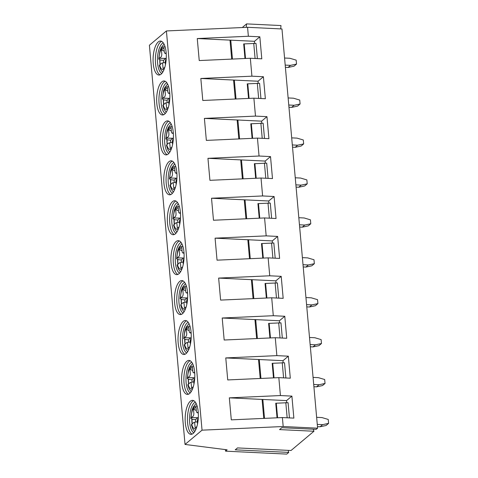 <?xml version="1.0" encoding="UTF-8"?>
<svg xmlns="http://www.w3.org/2000/svg" width="478" height="478" viewBox="0 0 478 478"><rect width="100%" height="100%" fill="white"/><g stroke="black" fill="none" stroke-linecap="round" stroke-linejoin="round"><path stroke-width="0.72" d="M163.524 99.884A17.017 6.573 -87.2 0 0 163.679 103.72A17.017 6.573 -87.2 0 0 163.739 104.335M163.321 99.836A15.565 6.011 -87.2 0 0 163.464 103.224A15.565 6.011 -87.2 0 0 163.596 104.449M166.822 82.772A15.565 6.011 -87.2 0 0 161.17 103.111A15.565 6.011 -87.2 0 0 165.346 113.435M165.203 81.29A17.017 6.573 -87.2 0 0 159.09 103.499A17.017 6.573 -87.2 0 0 163.596 114.756M156.796 103.391A17.017 6.573 -87.2 0 0 162.43 114.965A17.017 6.573 -87.2 0 0 169.815 98.283A17.017 6.573 -87.2 0 0 164.068 80.973A17.017 6.573 -87.2 0 0 156.796 103.391M166.141 52.622A17.017 6.573 -87.2 0 0 160.506 41.048A17.017 6.573 -87.2 0 0 153.127 57.73A17.017 6.573 -87.2 0 0 158.869 75.04A17.017 6.573 -87.2 0 0 166.141 52.622M160.028 74.837A17.017 6.573 92.8 0 1 155.422 57.838A17.017 6.573 92.8 0 1 161.642 41.365M161.785 73.51A15.565 6.011 92.8 0 1 157.513 57.94A15.565 6.011 92.8 0 1 163.261 42.853M160.034 64.53A15.565 6.011 92.8 0 1 159.903 63.299A15.565 6.011 92.8 0 1 159.76 59.911M160.178 64.41A17.017 6.573 92.8 0 1 160.118 63.801A17.017 6.573 92.8 0 1 159.957 59.965M233.569 80.053L200.826 78.476L202.791 100.482L253.89 98.187L265.362 98.737L263.396 76.731L258.042 81.23L233.569 80.053L235.266 99.024M264.579 217.95L213.481 220.244L211.515 198.239L262.613 195.95L274.085 196.5L276.045 218.506L264.579 217.95L266.174 235.869L277.646 236.425L279.612 258.425L268.14 257.875L269.741 275.794L281.207 276.344L283.173 298.35L271.701 297.794L273.302 315.713L284.774 316.269L286.734 338.269L275.268 337.719L276.864 355.638L288.336 356.188L290.301 378.194L278.829 377.638L280.425 395.557L291.897 396.113L293.862 418.113L282.39 417.563L283.191 426.519L317.607 428.18L281.972 28.961L247.562 27.3L248.363 36.256L197.265 38.551L199.23 60.557L250.323 58.262L261.795 58.818L259.835 36.812L254.481 41.311L230.008 40.128L231.699 59.099M258.222 83.25L258.042 81.23M248.536 98.426L247.234 83.841A1.661 0.514 174.9 0 0 247.789 83.835L259.584 83.315L260.94 98.528M263.396 76.731L251.924 76.181L200.826 78.476M242.949 27.509L242.8 27.073L246.582 23.9L280.992 25.555L280.7 28.895M317.607 428.18L316.221 429.346L281.805 427.685L279.54 429.591L313.95 431.246L291.03 450.503L237.494 447.922L235.23 449.828L288.76 452.409L286.746 454.1L225.568 451.154L225.431 449.613M313.263 429.202L313.95 431.246M288.073 450.36L288.76 452.409M247.562 27.3L166.41 30.945L149.405 45.225L185.034 444.444L202.039 430.164L283.191 426.519M246.582 23.9L246.272 27.36M197.265 38.551L230.008 40.128M248.363 36.256L259.835 36.812M254.66 43.331L254.481 41.311M244.975 58.501L243.672 43.916A1.661 0.514 174.9 0 0 244.222 43.91L256.017 43.396L257.379 58.603M234.334 80.089L236.024 98.988M300.088 103.995L297.573 106.116L291.592 107.389L294.113 105.274L300.088 103.995L299.742 100.069L293.48 98.199L288.132 97.942M288.766 105.017L294.113 105.274M291.592 107.389L288.963 107.263M258.652 98.414L257.295 83.208M250.323 58.262L251.924 76.181M253.89 98.187L255.485 116.106L266.957 116.656L268.923 138.662L257.451 138.106L259.052 156.025L207.954 158.32L209.92 180.326L261.012 178.031L272.484 178.581L270.518 156.581L259.052 156.025M262.613 195.95L261.012 178.031M185.034 444.444L227.14 449.828L225.568 451.154M306.577 304.629L311.931 304.886L317.906 303.608L317.553 299.676L311.298 297.812L305.944 297.555M317.906 303.608L315.384 305.723L309.409 307.001L306.78 306.876M309.409 307.001L311.931 304.886M317.267 424.392L322.62 424.649L328.595 423.377L328.243 419.445L321.987 417.581L316.633 417.318M328.595 423.377L326.074 425.492L320.099 426.764L317.47 426.639M320.099 426.764L322.62 424.649M310.138 344.548L315.492 344.805L321.467 343.533L321.12 339.601L314.859 337.737L309.511 337.474M321.467 343.533L318.951 345.648L312.971 346.92L310.341 346.795M312.971 346.92L315.492 344.805M313.705 384.473L319.053 384.73L325.034 383.452L324.682 379.52L318.426 377.656L313.072 377.399M325.034 383.452L322.513 385.567L316.538 386.845L313.903 386.72M316.538 386.845L319.053 384.73M310.778 223.764L308.262 225.879L302.281 227.158L304.803 225.042L310.778 223.764L310.431 219.832L304.169 217.968L298.822 217.711M302.281 227.158L299.652 227.032M299.449 224.785L304.803 225.042M305.848 267.077L308.364 264.961L314.345 263.689L311.823 265.804L305.848 267.077L303.213 266.951M303.016 264.704L308.364 264.961M314.345 263.689L313.992 259.757L307.736 257.893L302.383 257.63M295.888 184.861L301.242 185.117L307.217 183.839L306.864 179.913L300.608 178.043L295.261 177.786M307.217 183.839L304.695 185.96L298.72 187.233L296.091 187.107M298.72 187.233L301.242 185.117M303.655 143.92L301.134 146.035L295.159 147.314L297.675 145.198L303.655 143.92L303.303 139.988L297.047 138.124L291.694 137.867M292.327 144.942L297.675 145.198M295.159 147.314L292.524 147.188M288.031 67.47L290.552 65.355L296.527 64.076L294.012 66.191L288.031 67.47L285.402 67.344M285.199 65.098L290.552 65.355M296.527 64.076L296.175 60.144L289.919 58.28L284.571 58.023M271.701 297.794L220.609 300.088L218.643 278.082L269.741 275.794M268.14 257.875L217.042 260.169L215.082 238.164L266.174 235.869M255.485 116.106L204.393 118.395L206.353 140.401L257.451 138.106M166.41 30.945L202.039 430.164M282.39 417.563L231.298 419.857L229.332 397.851L280.425 395.557M278.829 377.638L227.731 379.932L225.771 357.926L276.864 355.638M275.268 337.719L224.17 340.013L222.204 318.007L273.302 315.713M204.393 118.395L237.136 119.972L238.827 138.943M261.783 123.175L261.603 121.155L237.136 119.972M261.603 121.155L266.957 116.656M252.097 138.345L250.795 123.76A1.661 0.514 174.9 0 0 251.35 123.754L263.145 123.24L264.501 138.447M270.518 156.581L265.171 161.074L207.954 158.32M265.35 163.094L265.171 161.074M255.664 178.27L254.362 163.685A1.661 0.514 174.9 0 0 254.911 163.679L266.706 163.159L268.068 178.372M274.085 196.5L268.732 200.999L211.515 198.239M268.911 203.019L268.732 200.999M259.225 218.195L257.923 203.604A1.661 0.514 174.9 0 0 258.479 203.598L270.273 203.084L271.629 218.291M277.646 236.425L272.293 240.918L215.082 238.164M272.472 242.938L272.293 240.918M262.786 258.114L261.484 243.529A1.661 0.514 174.9 0 0 262.04 243.523L273.834 243.003L275.191 258.216M281.207 276.344L275.86 280.843L218.643 278.082M276.039 282.862L275.86 280.843M266.348 298.039L265.051 283.448A1.661 0.514 174.9 0 0 265.601 283.442L277.395 282.928L278.752 298.135M284.774 316.269L279.421 320.762L222.204 318.007M279.6 322.781L279.421 320.762M269.915 337.958L268.612 323.373A1.661 0.514 174.9 0 0 269.162 323.367L280.962 322.847L282.319 338.06M288.336 356.188L282.982 360.687L225.771 357.926M283.161 362.706L282.982 360.687M273.476 377.883L272.173 363.292A1.661 0.514 174.9 0 0 272.729 363.286L284.524 362.772L285.88 377.979M291.897 396.113L286.543 400.606L229.332 397.851M286.728 402.625L286.543 400.606M277.037 417.802L275.74 403.217A1.661 0.514 174.9 0 0 276.29 403.211L288.085 402.691L289.441 417.903M194.648 371.998A17.017 6.573 92.8 0 1 187.376 394.416A17.017 6.573 92.8 0 1 181.736 382.842A17.017 6.573 -87.2 0 1 189.013 360.424A17.017 6.573 -87.2 0 1 194.648 371.998L193.937 372.613A2.492 0.962 -87.2 0 1 193.53 372.726A2.492 0.962 -87.2 0 1 192.783 371.048L192.431 367.116L189.915 369.231L192.742 370.534M191.086 332.079A17.017 6.573 92.8 0 1 183.809 354.497A17.017 6.573 92.8 0 1 178.174 342.923A17.017 6.573 -87.2 0 1 185.446 320.505A17.017 6.573 -87.2 0 1 191.086 332.079L190.375 332.688A2.492 0.962 -87.2 0 1 189.969 332.808A2.492 0.962 -87.2 0 1 189.222 331.123L188.87 327.197L186.354 329.312L189.174 330.615M198.209 411.922A17.017 6.573 92.8 0 1 190.937 434.341A17.017 6.573 92.8 0 1 185.303 422.767A17.017 6.573 -87.2 0 1 192.574 400.349A17.017 6.573 -87.2 0 1 198.209 411.922M163.924 183.235A17.017 6.573 -87.2 0 0 169.559 194.809A17.017 6.573 -87.2 0 0 176.938 178.127A17.017 6.573 -87.2 0 0 171.196 160.817A17.017 6.573 -87.2 0 0 163.924 183.235M173.269 132.466A17.017 6.573 -87.2 0 0 167.635 120.892A17.017 6.573 -87.2 0 0 160.25 137.574A17.017 6.573 -87.2 0 0 165.997 154.884A17.017 6.573 -87.2 0 0 173.269 132.466M187.519 292.154A17.017 6.573 92.8 0 1 180.248 314.572A17.017 6.573 92.8 0 1 174.613 302.998A17.017 6.573 -87.2 0 1 181.885 280.58A17.017 6.573 -87.2 0 1 187.519 292.154M180.397 212.31A17.017 6.573 92.8 0 1 173.12 234.728A17.017 6.573 92.8 0 1 167.485 223.154A17.017 6.573 -87.2 0 1 174.757 200.736A17.017 6.573 -87.2 0 1 180.397 212.31L179.686 212.925A2.492 0.962 -87.2 0 1 179.28 213.039A2.492 0.962 -87.2 0 1 178.533 211.36L178.18 207.428L175.665 209.543L178.485 210.846M183.958 252.235A17.017 6.573 92.8 0 1 176.687 274.653A17.017 6.573 92.8 0 1 171.046 263.079A17.017 6.573 -87.2 0 1 178.324 240.661A17.017 6.573 -87.2 0 1 183.958 252.235L183.253 252.844A2.492 0.962 -87.2 0 1 182.841 252.964A2.492 0.962 -87.2 0 1 182.094 251.279L181.748 247.353L179.226 249.468L182.052 250.771M259.273 359.546L260.964 378.445M255.712 319.621L257.397 338.52M262.84 399.465L264.525 418.364M252.151 279.702L253.836 298.601M248.584 239.777L250.275 258.676M245.023 199.858L246.708 218.757M241.462 159.933L243.147 178.832M237.901 120.008L239.586 138.907M230.772 40.164L232.457 59.063M255.091 58.495L253.734 43.283M251.386 279.66L253.077 298.631M247.825 239.741L249.516 258.712M244.258 199.816L245.955 218.787M240.697 159.897L242.388 178.868M262.075 399.429L263.766 418.399M258.508 359.504L260.205 378.474M254.947 319.585L256.638 338.555M262.219 138.339L260.857 123.127M265.78 178.258L264.424 163.052M269.341 218.183L267.985 202.971M272.902 258.102L271.546 242.896M276.469 298.027L275.113 282.815M280.03 337.946L278.674 322.74M283.591 377.871L282.235 362.659M287.159 417.79L285.802 402.584M188.535 394.213A17.017 6.573 92.8 0 1 184.03 382.956A17.017 6.573 -87.2 0 1 190.142 360.741M184.968 354.288A17.017 6.573 92.8 0 1 180.469 343.031A17.017 6.573 -87.2 0 1 186.581 320.822M192.096 434.132A17.017 6.573 92.8 0 1 187.597 422.875A17.017 6.573 -87.2 0 1 193.709 400.666M172.331 161.134A17.017 6.573 -87.2 0 0 166.219 183.343A17.017 6.573 -87.2 0 0 170.718 194.6M167.157 154.681A17.017 6.573 92.8 0 1 162.544 137.682A17.017 6.573 92.8 0 1 168.77 121.209M181.407 314.369A17.017 6.573 92.8 0 1 176.908 303.112A17.017 6.573 -87.2 0 1 183.02 280.897M174.279 234.525A17.017 6.573 92.8 0 1 169.78 223.268A17.017 6.573 -87.2 0 1 175.892 201.053M177.846 274.444A17.017 6.573 92.8 0 1 173.341 263.187A17.017 6.573 -87.2 0 1 179.459 240.978M190.286 392.892A15.565 6.011 92.8 0 1 186.109 382.567A15.565 6.011 -87.2 0 1 191.762 362.228M186.725 352.967A15.565 6.011 92.8 0 1 182.548 342.642A15.565 6.011 -87.2 0 1 188.201 322.303M193.847 432.811A15.565 6.011 92.8 0 1 189.676 422.486A15.565 6.011 -87.2 0 1 195.323 402.147M173.95 162.616A15.565 6.011 -87.2 0 0 168.298 182.954A15.565 6.011 -87.2 0 0 172.468 193.279M168.907 153.354A15.565 6.011 92.8 0 1 164.635 137.784A15.565 6.011 92.8 0 1 170.383 122.697M183.158 313.048A15.565 6.011 92.8 0 1 178.987 302.723A15.565 6.011 -87.2 0 1 184.639 282.384M176.035 233.198A15.565 6.011 92.8 0 1 171.859 222.879A15.565 6.011 -87.2 0 1 177.511 202.541M179.597 273.123A15.565 6.011 92.8 0 1 175.42 262.798A15.565 6.011 -87.2 0 1 181.072 242.46M167.121 102.716A15.846 6.118 92.8 0 1 167.031 100.243L164.504 100.033L162.299 99.054L163.016 98.181L169.81 98.42M188.541 383.906A15.565 6.011 92.8 0 1 188.404 382.675A15.565 6.011 -87.2 0 1 188.26 379.293M184.974 343.987A15.565 6.011 92.8 0 1 184.843 342.756A15.565 6.011 -87.2 0 1 184.699 339.368M192.102 423.831A15.565 6.011 92.8 0 1 191.971 422.6A15.565 6.011 -87.2 0 1 191.821 419.212M170.449 179.68A15.565 6.011 -87.2 0 0 170.592 183.068A15.565 6.011 -87.2 0 0 170.724 184.293M171.966 147.099L170.222 148.562L169.869 144.631A2.492 0.962 -87.2 0 0 168.943 142.946A2.492 0.962 -87.2 0 0 168.716 143.071L167.139 144.392A15.565 6.011 92.8 0 1 167.031 143.143A15.565 6.011 92.8 0 1 166.882 139.755M186.217 306.786L184.472 308.25L184.12 304.319A2.492 0.962 -87.2 0 0 183.194 302.634A2.492 0.962 -87.2 0 0 182.966 302.759L181.389 304.08A15.565 6.011 92.8 0 1 181.281 302.831A15.565 6.011 -87.2 0 1 181.138 299.449M174.285 224.218A15.565 6.011 92.8 0 1 174.153 222.987A15.565 6.011 -87.2 0 1 174.01 219.605M177.852 264.143A15.565 6.011 92.8 0 1 177.714 262.912A15.565 6.011 -87.2 0 1 177.571 259.524M169.134 98.474L167.031 100.243M168.405 107.174L166.655 108.637L166.308 104.712A2.492 0.962 -87.2 0 0 165.382 103.027A2.492 0.962 -87.2 0 0 165.149 103.146L162.867 105.429L164.205 109.462L166.23 112.246M188.679 383.786A17.017 6.573 92.8 0 1 188.619 383.177A17.017 6.573 -87.2 0 1 188.463 379.341M185.117 343.867A17.017 6.573 92.8 0 1 185.058 343.252A17.017 6.573 -87.2 0 1 184.896 339.422M192.24 423.711A17.017 6.573 92.8 0 1 192.18 423.096A17.017 6.573 -87.2 0 1 192.025 419.266M170.646 179.734A17.017 6.573 -87.2 0 0 170.807 183.564A17.017 6.573 -87.2 0 0 170.867 184.179M167.3 144.254A17.017 6.573 92.8 0 1 167.24 143.645A17.017 6.573 92.8 0 1 167.085 139.809M181.556 303.942A17.017 6.573 92.8 0 1 181.497 303.333A17.017 6.573 -87.2 0 1 181.335 299.497M174.428 224.098A17.017 6.573 92.8 0 1 174.368 223.489A17.017 6.573 -87.2 0 1 174.213 219.653M177.989 264.023A17.017 6.573 92.8 0 1 177.93 263.408A17.017 6.573 -87.2 0 1 177.774 259.578M169.792 93.646L168.585 93.276A2.492 0.962 -87.2 0 1 167.844 91.591L167.491 87.665L164.976 89.78L165.322 93.706A2.492 0.962 -87.2 0 1 164.593 96.861L163.016 98.181L169.81 98.349M168.591 93.276A2.492 0.962 -87.2 0 0 168.997 93.156L169.708 92.559M169.756 99.281L169.559 99.442A2.492 0.962 -87.2 0 0 168.824 102.597L169.015 104.7M164.976 89.78L167.796 91.077M192.06 382.173A15.846 6.118 92.8 0 1 191.977 379.693L189.443 379.49L187.239 378.504L187.956 377.638L194.749 377.871M188.499 342.254A15.846 6.118 92.8 0 1 188.41 339.774L185.882 339.565L183.677 338.585L184.394 337.713L191.182 337.952M195.621 422.098A15.846 6.118 92.8 0 1 195.538 419.618L193.01 419.409L190.806 418.429L191.517 417.557L198.31 417.796M184.932 302.329A15.846 6.118 92.8 0 1 184.849 299.849L182.321 299.646L180.116 298.66L180.833 297.794L187.621 298.027M181.371 262.404A15.846 6.118 92.8 0 1 181.287 259.93L178.754 259.721L176.549 258.741L177.266 257.869L184.06 258.108M177.81 222.485A15.846 6.118 92.8 0 1 177.72 220.005L175.193 219.802L172.988 218.816L173.705 217.95L180.499 218.183M174.249 182.56A15.846 6.118 92.8 0 1 174.159 180.087L171.632 179.877L169.427 178.897L170.144 178.025L176.932 178.264M170.682 142.641A15.846 6.118 92.8 0 1 170.598 140.162L168.071 139.958L165.86 138.973L166.577 138.106L173.371 138.339M163.56 62.797A15.846 6.118 92.8 0 1 163.47 60.318L160.943 60.114L158.738 59.129L159.455 58.262L166.242 58.495M194.074 377.931L191.977 379.693M193.345 386.63L191.6 388.094L191.248 384.163A2.492 0.962 -87.2 0 0 190.322 382.478A2.492 0.962 -87.2 0 0 190.095 382.603L187.806 384.886L189.145 388.919L191.176 391.703M190.513 338.012L188.41 339.774M189.778 346.705L188.033 348.175L187.687 344.244A2.492 0.962 -87.2 0 0 186.761 342.559A2.492 0.962 -87.2 0 0 186.528 342.678L184.245 344.967L185.584 348.994L187.609 351.784M197.635 417.856L195.538 419.618M196.906 426.549L195.161 428.019L194.809 424.088A2.492 0.962 -87.2 0 0 193.883 422.403A2.492 0.962 -87.2 0 0 193.656 422.522L191.373 424.811L192.706 428.838L194.737 431.628M186.946 298.087L184.849 299.849M181.389 304.08L180.684 305.042L182.016 309.075L184.048 311.859M183.385 258.168L181.287 259.93M182.656 266.861L180.911 268.331L180.559 264.4A2.492 0.962 -87.2 0 0 179.632 262.715A2.492 0.962 -87.2 0 0 179.405 262.834L177.117 265.123L178.455 269.15L180.487 271.934M179.824 218.243L177.72 220.005M179.089 226.942L177.344 228.406L176.997 224.475A2.492 0.962 -87.2 0 0 176.071 222.79A2.492 0.962 -87.2 0 0 175.838 222.915L173.556 225.198L174.894 229.231L176.92 232.015M176.263 178.324L174.159 180.087M175.528 187.018L173.783 188.481L173.43 184.556A2.492 0.962 -87.2 0 0 172.504 182.871A2.492 0.962 -87.2 0 0 172.277 182.99L169.995 185.273L171.333 189.306L173.359 192.09M172.695 138.399L170.598 140.162M167.139 144.392L166.428 145.354L167.766 149.387L169.798 152.171M165.573 58.555L163.47 60.318M164.838 67.255L163.094 68.718L162.741 64.787A2.492 0.962 -87.2 0 0 161.815 63.102A2.492 0.962 -87.2 0 0 161.588 63.221L159.305 65.51L160.644 69.543L162.669 72.327M189.915 369.231L190.268 373.163A2.492 0.962 -87.2 0 1 189.533 376.311L187.956 377.638L194.749 377.799M194.695 378.737L194.498 378.899A2.492 0.962 -87.2 0 0 193.769 382.047L193.954 384.157M186.354 329.312L186.701 333.244A2.492 0.962 -87.2 0 1 185.966 336.393L184.394 337.713L191.188 337.88M191.134 338.812L190.937 338.974A2.492 0.962 -87.2 0 0 190.202 342.129L190.393 344.238M198.292 413.022L197.091 412.651A2.492 0.962 -87.2 0 1 196.344 410.966L195.998 407.041L193.476 409.156L193.829 413.088A2.492 0.962 -87.2 0 1 193.094 416.236L191.517 417.557L198.316 417.724M197.091 412.651A2.492 0.962 -87.2 0 0 197.504 412.532L198.209 411.94M198.256 418.656L198.065 418.818A2.492 0.962 -87.2 0 0 197.33 421.972L197.516 424.082M187.603 293.259L186.402 292.883A2.492 0.962 -87.2 0 1 185.661 291.204L185.309 287.272L184.048 288.33L182.787 289.387L183.14 293.319A2.492 0.962 -87.2 0 1 182.405 296.468L180.833 297.794L187.627 297.955M186.402 292.883A2.492 0.962 -87.2 0 0 186.814 292.769L187.525 292.172M187.567 298.893L187.376 299.055A2.492 0.962 -87.2 0 0 186.641 302.204L186.826 304.313M179.226 249.468L179.579 253.4A2.492 0.962 -87.2 0 1 178.844 256.549L177.266 257.869L184.06 258.036M184.006 258.968L183.809 259.13A2.492 0.962 -87.2 0 0 183.08 262.285L183.265 264.388M175.665 209.543L176.012 213.475A2.492 0.962 -87.2 0 1 175.277 216.624L173.705 217.95L180.499 218.111M180.445 219.044L180.248 219.211A2.492 0.962 -87.2 0 0 179.513 222.36L179.704 224.469M176.914 173.49L175.713 173.12A2.492 0.962 -87.2 0 1 174.972 171.435L174.619 167.509L172.098 169.624L172.45 173.55A2.492 0.962 -87.2 0 1 171.716 176.705L170.144 178.025L176.938 178.192M175.713 173.12A2.492 0.962 -87.2 0 0 176.125 173L176.836 172.403M176.878 179.125L176.687 179.286A2.492 0.962 -87.2 0 0 175.952 182.441L176.137 184.544M173.353 133.571L172.152 133.195A2.492 0.962 -87.2 0 1 171.405 131.516L171.058 127.584L168.537 129.699L168.889 133.631A2.492 0.962 -87.2 0 1 168.154 136.78L166.577 138.106L173.377 138.267M172.152 133.195A2.492 0.962 -87.2 0 0 172.564 133.081L173.269 132.484M173.317 139.2L173.126 139.367A2.492 0.962 -87.2 0 0 172.391 142.516L172.576 144.625M166.225 53.721L165.024 53.351A2.492 0.962 -87.2 0 1 164.283 51.672L163.93 47.74L161.409 49.855L161.761 53.787A2.492 0.962 -87.2 0 1 161.026 56.936L159.455 58.262L166.248 58.424M165.024 53.351A2.492 0.962 -87.2 0 0 165.436 53.237L166.147 52.64M166.189 59.356L165.997 59.523A2.492 0.962 -87.2 0 0 165.263 62.672L165.454 64.781M193.476 409.156L196.303 410.459M182.787 289.387L185.613 290.69M172.098 169.624L174.924 170.921M168.537 129.699L171.363 131.002M161.409 49.855L164.235 51.158M249.086 98.402L247.789 83.835M245.525 58.477L244.222 43.91M252.647 138.321L251.35 123.754M256.214 178.246L254.911 163.679M259.775 218.165L258.479 203.598M263.336 258.09L262.04 243.523M266.903 298.009L265.601 283.442M270.464 337.934L269.162 323.367M274.025 377.853L272.729 363.286M277.593 417.778L276.29 403.211M168.77 87.157A11.466 4.427 -87.2 0 0 162.634 98.504M163.189 104.79A11.466 4.427 -87.2 0 0 167.706 109.259M193.709 366.614A11.466 4.427 -87.2 0 0 187.573 377.961M188.135 384.246A11.466 4.427 -87.2 0 0 192.646 388.71M190.148 326.689A11.466 4.427 -87.2 0 0 184.006 338.036M184.568 344.327A11.466 4.427 -87.2 0 0 189.085 348.791M197.271 406.533A11.466 4.427 -87.2 0 0 191.134 417.88M191.696 424.171A11.466 4.427 -87.2 0 0 196.207 428.635M186.581 286.77A11.466 4.427 -87.2 0 0 180.445 298.117M181.007 304.402A11.466 4.427 -87.2 0 0 185.518 308.866M183.02 246.845A11.466 4.427 -87.2 0 0 176.884 258.192M177.446 264.483A11.466 4.427 -87.2 0 0 181.957 268.947M179.459 206.926A11.466 4.427 -87.2 0 0 173.317 218.273M173.878 224.558A11.466 4.427 -87.2 0 0 178.396 229.022M175.898 167.001A11.466 4.427 -87.2 0 0 169.756 178.348M170.317 184.639A11.466 4.427 -87.2 0 0 174.829 189.103M172.331 127.076A11.466 4.427 -87.2 0 0 166.195 138.429M166.756 144.714A11.466 4.427 -87.2 0 0 171.267 149.178M165.209 47.232A11.466 4.427 -87.2 0 0 159.066 58.585M159.628 64.871A11.466 4.427 -87.2 0 0 164.139 69.334M162.293 99.054L163.506 90.754L164.785 87.534L167.593 84.038M168.812 102.417L165.394 103.021M187.239 378.504L188.446 370.211L189.724 366.99L192.532 363.495M183.672 338.585L184.884 330.292L186.163 327.066L188.971 323.57M190.8 418.429L192.013 410.136L193.285 406.909L196.094 403.414M180.11 298.66L181.323 290.367L182.596 287.147L185.404 283.651M176.549 258.741L177.756 250.448L179.035 247.222L181.843 243.726M172.982 218.816L174.195 210.523L175.474 207.303L178.282 203.807M169.421 178.897L170.634 170.604L171.913 167.378L174.715 163.882M165.86 138.973L167.067 130.679L168.346 127.459L171.154 123.963M158.732 59.129L159.945 50.835L161.223 47.615L164.032 44.119M193.751 381.874L190.34 382.478M194.731 373.103L193.53 372.726M190.19 341.955L186.773 342.553M191.164 333.178L189.963 332.808M197.318 421.799L193.901 422.397M186.629 302.03L183.211 302.634M183.062 262.111L179.65 262.709M184.042 253.334L182.841 252.964M179.501 222.186L176.083 222.79M180.475 213.415L179.274 213.039M175.94 182.267L172.522 182.865M172.373 142.342L168.961 142.946M165.251 62.498L161.833 63.102"/></g></svg>
